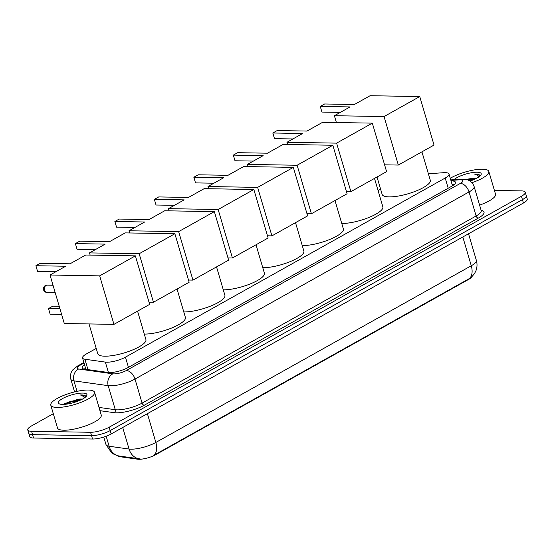 <?xml version="1.0" encoding="UTF-8"?>
<svg xmlns="http://www.w3.org/2000/svg" width="555" height="555" viewBox="0 0 555 555"><rect width="100%" height="100%" fill="white"/><g stroke="black" fill="none" stroke-linecap="round" stroke-linejoin="round"><path stroke-width="0.83" d="M96.223 348.443L86.372 353.958A13.688 3.656 -16.4 0 0 82.556 357.982A13.688 3.656 -16.4 0 0 84.894 359.231L105.353 362.103A13.688 3.656 -16.4 0 0 106.824 362.214A13.688 3.656 -16.4 0 0 125.451 357.149L445.2 178.03A13.688 3.656 -16.4 0 0 449.023 174.006A13.688 3.656 -16.4 0 0 443.445 172.709L428.377 173.757M471.785 276.903A12.321 3.295 163.6 0 1 468.6 279.429L155.671 454.732A12.321 3.295 163.6 0 1 138.91 459.283A12.321 3.295 163.6 0 1 137.578 459.193L119.686 456.675A12.321 3.295 163.6 0 1 117.653 455.738M380.591 189.137L378.066 190.559M106.165 436.23L109.113 446.241A15.97 13.258 98 0 0 118.721 455.96L114.448 454.566L111.562 452.762L105.991 444.583A18.253 4.877 -16.4 0 0 109.113 446.241L129.058 449.05A18.253 4.877 -16.4 0 0 131.022 449.189A18.253 4.877 -16.4 0 0 155.858 442.446A15.97 9.99 60.7 0 1 154.234 455.086L469.655 278.395L471.271 277.361L474.4 273.781L475.954 270.729C477.217 267.337 477.356 263.889 476.363 260.385L468.531 233.773M118.721 455.96L140.144 458.916M494.415 190.434L521.45 190.892A13.688 3.656 163.6 0 1 525.266 192.245L526.258 195.617A13.688 3.656 163.6 0 1 522.442 199.64L110.168 430.597A13.688 3.656 163.6 0 1 91.54 435.654L32.558 434.648A13.688 3.656 163.6 0 1 28.742 433.295A13.688 3.656 163.6 0 0 32.558 434.648L91.54 435.654A13.688 3.656 163.6 0 0 110.168 430.597L522.442 199.64A13.688 3.656 163.6 0 0 526.258 195.617L527.25 198.995A13.688 3.656 163.6 0 1 523.434 203.019L111.16 433.968A13.688 3.656 163.6 0 1 92.532 439.026L33.55 438.027A13.688 3.656 163.6 0 1 29.734 436.674L27.75 429.924A13.688 3.656 163.6 0 1 31.566 425.9L53.301 413.725M84.561 364.788A13.688 3.656 -16.4 0 0 82.216 367.91A13.688 3.656 -16.4 0 0 84.554 369.151L108.079 372.46A13.688 3.656 -16.4 0 0 109.55 372.565A13.688 3.656 -16.4 0 0 128.177 367.507L451.659 186.293A13.688 3.656 -16.4 0 0 455.482 182.276A13.688 3.656 -16.4 0 0 451.055 180.923M525.266 192.245A13.688 3.656 163.6 0 1 521.443 196.269L109.169 427.218A13.688 3.656 163.6 0 1 90.548 432.283L31.566 431.277A13.688 3.656 163.6 0 1 27.75 429.924M452.048 184.295A13.688 3.656 163.6 0 1 454.358 184.433M84.325 369.117A13.688 3.656 163.6 0 1 85.553 368.166M88.189 390.047A22.811 6.098 163.6 0 1 94.551 392.302A22.811 6.098 163.6 0 1 81.856 402A22.811 6.098 163.6 0 1 57.144 407.439A22.811 6.098 163.6 0 1 50.789 405.185A22.811 6.098 163.6 0 1 63.478 395.486A22.811 6.098 163.6 0 1 88.189 390.047M94.551 392.302L101.253 415.078A22.811 6.098 163.6 0 1 88.564 424.776A22.811 6.098 163.6 0 1 63.853 430.215A22.811 6.098 163.6 0 1 57.491 427.96L50.789 405.185M81.821 399.433L78.387 399.191L62.75 404.415M62.548 404.415A14.874 3.975 163.6 0 1 59.274 403.832A14.874 3.975 163.6 0 1 64.914 397.373A14.874 3.975 163.6 0 1 82.792 393.072A14.874 3.975 163.6 0 1 86.691 395.764A14.874 3.975 163.6 0 1 76.784 401.584A14.874 3.975 163.6 0 1 62.548 404.415M85.921 396.707L85.789 395.937L82.209 394.938L80.371 394.993L82.05 395.438L84.596 397.789M78.387 399.191A10.309 2.754 163.6 0 1 80.926 399.031A10.309 2.754 163.6 0 1 82.341 399.163M81.321 399.683L70.873 401.307L62.958 404.415M79.705 400.433L71.068 401.98L64.54 404.352M85.928 396.527L82.251 395.084L80.371 394.993M450.278 178.28A22.811 6.098 163.6 0 1 482.462 169.185A22.811 6.098 163.6 0 1 488.823 171.44A22.811 6.098 163.6 0 1 471.93 182.692M488.823 171.44L495.525 194.208A22.811 6.098 163.6 0 1 479.596 205.128M476.093 178.564L472.659 178.322L465.86 179.411M453.948 179.674A14.874 3.975 163.6 0 1 477.057 172.21A14.874 3.975 163.6 0 1 480.956 174.901A14.874 3.975 163.6 0 1 470.029 181.069M480.186 175.838L480.061 175.068L476.474 174.069L474.636 174.131L476.322 174.568L478.868 176.92M472.659 178.322A10.309 2.754 163.6 0 1 475.198 178.162A10.309 2.754 163.6 0 1 476.613 178.294M475.593 178.814L467.497 179.848M473.97 179.563L468.656 180.306M480.2 175.657L476.523 174.221L474.636 174.131M137.557 311.14L145.916 339.542A25.093 6.709 163.6 0 1 131.958 350.212A25.093 6.709 163.6 0 1 104.77 356.192A25.093 6.709 163.6 0 1 97.777 353.715L89.008 323.94M70.041 263.798L40.237 263.292L35.895 265.727L65.691 266.233L50.019 275.016L99.685 275.863L135.385 255.862L85.72 255.016L70.041 263.798M135.385 255.862L149.663 304.362L113.955 324.363L64.29 323.516L50.019 275.016M113.955 324.363L99.685 275.863M35.895 265.727L37.56 271.374L55.951 271.693M61.612 314.421L50.165 314.227L48.507 308.573L59.954 308.767M48.507 308.573L52.85 306.138L59.212 306.249M177.045 289.016L185.405 317.425A25.093 6.709 163.6 0 1 171.474 328.081A25.093 6.709 163.6 0 1 144.307 334.075M109.529 241.675L79.726 241.168L75.383 243.603L105.186 244.11L89.508 252.893L139.173 253.739L174.874 233.738L125.208 232.892L109.529 241.675M90.153 255.092L89.508 252.893M174.874 233.738L189.151 282.238L153.444 302.239L139.173 253.739M149.011 302.163L153.444 302.239M75.383 243.603L77.048 249.257L95.439 249.57M216.54 266.899L224.9 295.302A25.093 6.709 163.6 0 1 210.962 305.958A25.093 6.709 163.6 0 1 183.795 311.952M149.018 219.558L119.221 219.052L114.871 221.48L144.675 221.993L128.996 230.769L178.661 231.615L214.362 211.615L164.696 210.775L149.018 219.558M129.641 232.968L128.996 230.769M214.362 211.615L228.639 260.122L192.939 280.115L178.661 231.615M188.499 280.046L192.939 280.115M114.871 221.48L116.536 227.134L134.927 227.446M256.028 244.776L264.388 273.178A25.093 6.709 163.6 0 1 250.451 283.834A25.093 6.709 163.6 0 1 223.283 289.835M188.506 197.434L158.709 196.928L154.359 199.363L184.163 199.869L168.484 208.652L218.15 209.499L253.85 189.498L204.184 188.651L188.506 197.434M169.129 210.851L168.484 208.652M253.85 189.498L268.127 237.998L232.427 257.999L218.15 209.499M227.994 257.922L232.427 257.999M154.359 199.363L156.024 205.01L174.416 205.329M295.517 222.652L303.876 251.061A25.093 6.709 163.6 0 1 289.939 261.717A25.093 6.709 163.6 0 1 262.779 267.711M227.994 175.311L198.197 174.804L193.848 177.239L223.651 177.746L207.972 186.529L257.638 187.375L293.338 167.374L243.673 166.528L227.994 175.311M208.618 188.728L207.972 186.529M293.338 167.374L307.616 215.874L271.915 235.875L257.638 187.375M267.482 235.799L271.915 235.875M193.848 177.239L195.513 182.893L213.911 183.205M335.005 200.535L343.365 228.938A25.093 6.709 163.6 0 1 329.427 239.594A25.093 6.709 163.6 0 1 302.267 245.588M267.482 153.194L237.686 152.687L233.336 155.116L263.139 155.629L247.461 164.405L297.126 165.251L332.827 145.25L283.161 144.411L267.482 153.194M248.106 166.604L247.461 164.405M332.827 145.25L347.104 193.757L311.404 213.751L297.126 165.251M306.971 213.682L311.404 213.751M233.336 155.116L235.001 160.77L253.399 161.082M374.493 178.412L382.853 206.814A25.093 6.709 163.6 0 1 368.922 217.47A25.093 6.709 163.6 0 1 341.755 223.471M306.977 131.07L277.174 130.564L272.831 132.999L302.628 133.505L286.949 142.288L336.614 143.135L372.322 123.134L322.649 122.287L306.977 131.07M287.594 144.487L286.949 142.288M372.322 123.134L386.592 171.634L350.892 191.635L336.614 143.135M346.459 191.558L350.892 191.635M272.831 132.999L274.489 138.646L292.887 138.965M421.932 151.841L430.291 180.243A25.093 6.709 163.6 0 1 416.326 190.913A25.093 6.709 163.6 0 1 389.145 196.893A25.093 6.709 163.6 0 1 382.145 194.41L377.018 176.996M354.409 104.5L324.613 103.986L320.263 106.421L350.066 106.928L334.387 115.711L384.053 116.557L419.753 96.556L370.088 95.717L354.409 104.5M336.392 122.523L334.387 115.711M419.753 96.556L434.031 145.063L398.33 165.057L384.053 116.557M384.587 164.828L398.33 165.057M320.263 106.421L321.928 112.075L340.319 112.388M108.412 372.502L105.353 362.103M137.578 459.193L137.404 458.576M119.686 456.675L119.505 456.064M468.6 279.429L468.482 279.019M155.671 454.732L155.553 454.316M128.455 367.354L125.451 357.149M87.961 369.63L84.894 359.231M448.204 188.235L445.2 178.03M138.743 458.777A15.97 13.258 98 0 1 129.058 449.05L122.717 427.496M469.655 278.395A15.97 9.99 -119.3 0 0 471.271 265.755A18.253 4.877 -16.4 0 0 476.363 260.385M147.394 413.669L155.858 442.446L471.271 265.755L462.808 236.978M523.434 203.019L521.443 196.269M111.16 433.968L109.169 427.218M92.532 439.026L90.548 432.283M33.55 438.027L31.566 431.277M84.041 363.032L79.636 365.495A9.123 2.435 -16.4 0 0 78.65 369.006L112.915 373.827A9.123 2.435 -16.4 0 0 113.9 373.897A9.123 2.435 -16.4 0 0 126.311 370.525L460.359 183.4A9.123 2.435 -16.4 0 0 460.359 179.813A9.123 2.435 -16.4 0 0 459.186 179.848L450.91 180.424M459.186 179.848A9.123 5.592 86 0 1 461.032 179.182L467.296 179.778C468.191 180 472.145 181.221 474.137 186.577A18.253 4.877 163.6 0 1 469.044 191.94L135.004 379.065A18.253 4.877 163.6 0 1 110.168 385.808A18.253 4.877 163.6 0 1 108.204 385.669L115.28 409.708A18.253 4.877 -16.4 0 0 117.244 409.847A18.253 4.877 -16.4 0 0 142.08 403.103L476.121 215.978A18.253 4.877 -16.4 0 0 481.213 210.616L481.254 210.817M481.123 210.31A20.528 5.488 163.6 0 1 478.292 218.115L144.251 405.24A2.282 1.429 60.7 0 1 142.08 403.103L135.004 379.065A9.123 5.71 -119.3 0 0 126.311 370.525M144.251 405.24A20.528 5.488 163.6 0 1 116.314 412.83A20.528 5.488 163.6 0 1 114.101 412.67L99.962 410.679M112.915 373.827A9.123 7.576 98 0 0 108.204 385.669L73.94 380.848L77.034 391.351M78.65 369.006A9.123 7.576 98 0 0 73.94 380.848A18.253 4.877 163.6 0 1 70.818 379.19L74.564 391.913M99.005 407.419L115.28 409.708A2.282 1.894 -82 0 1 114.101 412.67M460.359 183.4A9.123 5.71 -119.3 0 1 469.044 191.94L476.121 215.978A2.282 1.429 60.7 0 0 478.292 218.115M79.636 365.495A9.123 5.71 -119.3 0 0 77.658 365.967L72.906 369.755C72.275 370.421 69.597 373.591 70.818 379.19M44.58 290.182A3.649 2.678 91 0 0 47.002 292.436A3.649 3.649 0 0 1 45.281 285.603A3.649 3.649 0 0 1 47.126 285.138A3.649 2.678 91 0 0 46.072 285.416A3.649 2.678 91 0 0 44.58 290.182M85.657 368.52L84.651 369.165M85.9 369.346L82.556 357.982M452.491 185.807L449.023 174.006M105.991 444.583L103.778 437.049M474.137 186.577L481.213 210.616M83.881 362.484L77.658 365.967M461.032 179.182L450.75 179.896M55.188 292.582L47.002 292.436M53.023 285.242L47.126 285.138"/></g></svg>
